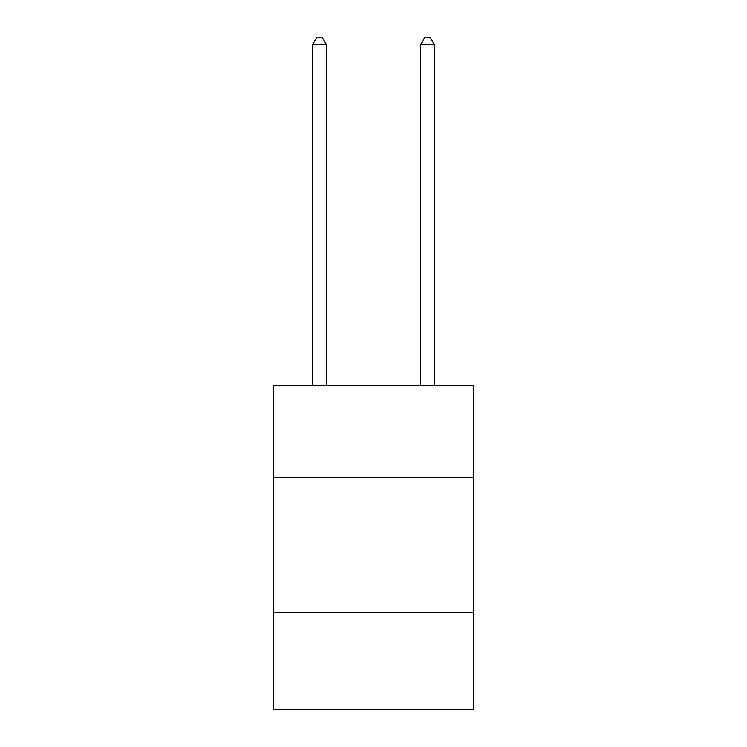 <?xml version="1.0" encoding="UTF-8"?>
<svg xmlns="http://www.w3.org/2000/svg" width="747" height="747" viewBox="0 0 747 747"><rect width="100%" height="100%" fill="white"/><g stroke="black" fill="none" stroke-linecap="round" stroke-linejoin="round"><path stroke-width="1.12" d="M273.617 477.492L473.383 477.492L473.383 385.704L273.617 385.704L273.617 709.65L473.383 709.65L473.383 612.465L273.617 612.465M473.383 612.465L473.383 477.492M326.262 385.704L326.262 44.372L312.76 44.372L312.76 385.704M312.76 44.372L316.812 37.35L322.209 37.35L326.262 44.372M434.24 385.704L434.24 44.372L420.738 44.372L420.738 385.704M420.738 44.372L424.791 37.35L430.188 37.35L434.24 44.372"/></g></svg>
